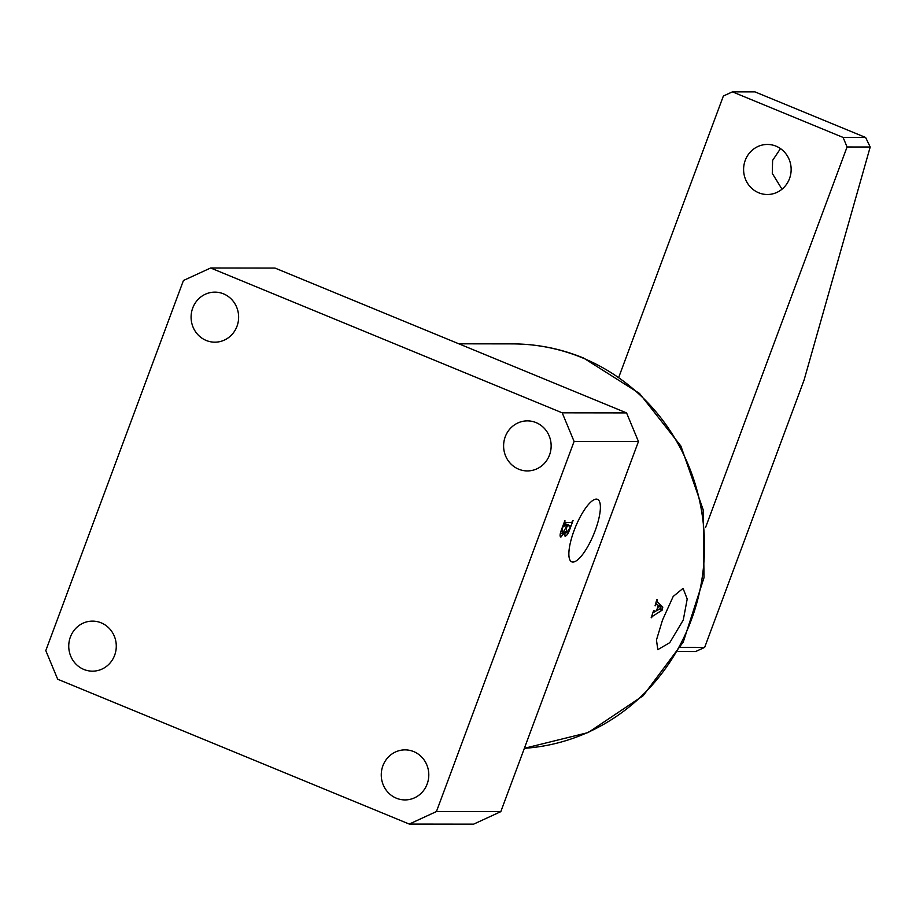 <?xml version="1.0" encoding="UTF-8"?>
<svg xmlns="http://www.w3.org/2000/svg" width="916" height="916" viewBox="0 0 916 916"><rect width="100%" height="100%" fill="white"/><g stroke="black" fill="none" stroke-linecap="round" stroke-linejoin="round"><path stroke-width="1.37" d="M595.182 530.604A33.8 9.836 112.4 0 0 597.415 499.312A33.8 9.836 112.4 0 0 574.069 530.582A33.8 9.836 112.4 0 0 571.664 561.806A33.8 9.836 112.4 0 0 595.182 530.604M662.52 620.018L673.191 596.465L683.05 588.37L687.206 598.984L683.267 620.04L669.756 642.666L657.814 649.662L656.463 639.986L662.52 620.018M536.043 422.597A25.03 23.77 90.1 0 1 550.734 450.558A25.03 23.77 90.1 0 1 527.341 470.927A25.03 23.77 90.1 0 1 518.708 469.21A25.03 23.77 90.1 0 1 504.018 441.249A25.03 23.77 90.1 0 1 527.41 420.879A25.03 23.77 90.1 0 1 536.043 422.597M413.689 751.589A25.03 23.77 90.1 0 1 428.379 779.55A25.03 23.77 90.1 0 1 404.986 799.92A25.03 23.77 90.1 0 1 396.365 798.202A25.03 23.77 90.1 0 1 381.674 770.242A25.03 23.77 90.1 0 1 405.055 749.872A25.03 23.77 90.1 0 1 413.689 751.589M101.172 622.846A25.03 23.77 90.1 0 1 115.863 650.807A25.03 23.77 90.1 0 1 92.482 671.165A25.03 23.77 90.1 0 1 83.848 669.447A25.03 23.77 90.1 0 1 69.158 641.486A25.03 23.77 90.1 0 1 92.539 621.117A25.03 23.77 90.1 0 1 101.172 622.846M223.527 293.853A25.03 23.77 90.1 0 1 238.217 321.814A25.03 23.77 90.1 0 1 214.825 342.183A25.03 23.77 90.1 0 1 206.192 340.454A25.03 23.77 90.1 0 1 191.501 312.505A25.03 23.77 90.1 0 1 214.894 292.135A25.03 23.77 90.1 0 1 223.527 293.853M574.092 441.432L436.44 811.553L409.269 824.068L57.685 679.225L45.8 650.612L183.44 280.502L210.623 267.987L562.206 412.83L574.092 441.432L638.452 441.523L500.812 811.633L436.44 811.553M564.806 535.94L565.138 531.715L560.855 537.142C559.653 536.501 559.894 533.925 561.6 529.391L564.909 520.483L564.886 522.486L571.618 522.486L573.072 520.494L569.935 528.921C568.401 533.261 566.867 535.665 565.309 536.146L565.012 536.089M564.496 521.593L564.886 522.486M656.589 610.64L654.07 612.117L653.761 611.464A202.402 192.28 -89.9 0 0 654.047 610.56L653.6 610.56A202.402 192.28 90.1 0 1 651.184 617.716L651.631 617.716A202.402 192.28 -89.9 0 0 652.009 616.628L662.096 610.205L662.795 607.09L657.104 601.652L657.001 600.427A202.402 192.28 -89.9 0 0 657.207 599.648L656.761 599.648A202.402 192.28 90.1 0 1 655.066 605.774L655.513 605.774A202.402 192.28 -89.9 0 0 655.833 604.663L656.818 604.045L658.203 605.362A202.402 192.28 90.1 0 1 656.589 610.64M655.432 604.491L656.818 604.045M654.07 612.117L653.371 611.293M210.623 267.987L274.995 268.067L626.567 412.91L638.452 441.523M500.812 811.633L473.629 824.148L409.269 824.068M626.567 412.91L562.206 412.83M655.696 603.587L656.486 603.907M656.314 601.331L657.104 601.652M657.883 605.064L662.795 607.09M659.451 609.117L662.096 610.205M652.032 615.277L652.81 615.598M661.123 608.11L657.07 610.548A202.402 192.28 -89.9 0 0 658.57 605.613L661.123 608.11M563.145 526.437L562.195 529.001L562.184 533.81L567.061 525.818L562.756 526.276M563.019 525.555L563.638 525.818M563.477 524.341L567.061 525.818M560.409 533.158L562.184 533.81M566.409 528.807L566.569 532.814L569.798 528.108L570.37 525.818L567.508 525.818L566.019 528.646M565 532.242L566.569 532.814M563.535 524.181L567.508 525.818M570.45 525.83L563.924 523.15L570.416 526.425M782.012 189.2L772.291 173.41L772.6 160.403L780.489 148.61M745.235 160.357A25.03 23.77 90.1 0 1 767.402 144.453A25.03 23.77 90.1 0 1 789.512 178.597A25.03 23.77 90.1 0 1 767.345 194.501A25.03 23.77 90.1 0 1 745.235 160.357M618.827 377.106L723.365 96.02L732.422 91.852L843.109 137.446L865.631 137.48L870.2 147.018L804.076 380.083L704.667 647.383L695.61 651.551L678.058 651.528M870.2 147.018L847.071 146.984L705.526 527.57M847.071 146.984L843.109 137.446M732.422 91.852L754.956 91.875L865.631 137.48M680.428 647.349L704.667 647.383M582.336 357.812A202.402 192.28 -89.9 0 0 512.513 343.889C537.074 343.969 560.775 348.687 583.606 358.053L639.528 393.456L680.897 446.058L703.19 509.846L704.003 577.687L683.267 642.036L643.181 695.713L588.152 732.571L524.364 748.303A202.402 192.28 -89.9 0 0 702.206 577.515A202.402 192.28 -89.9 0 0 582.336 357.812M512.513 343.889L458.859 343.821M656.658 603.953L655.696 603.552"/></g></svg>
